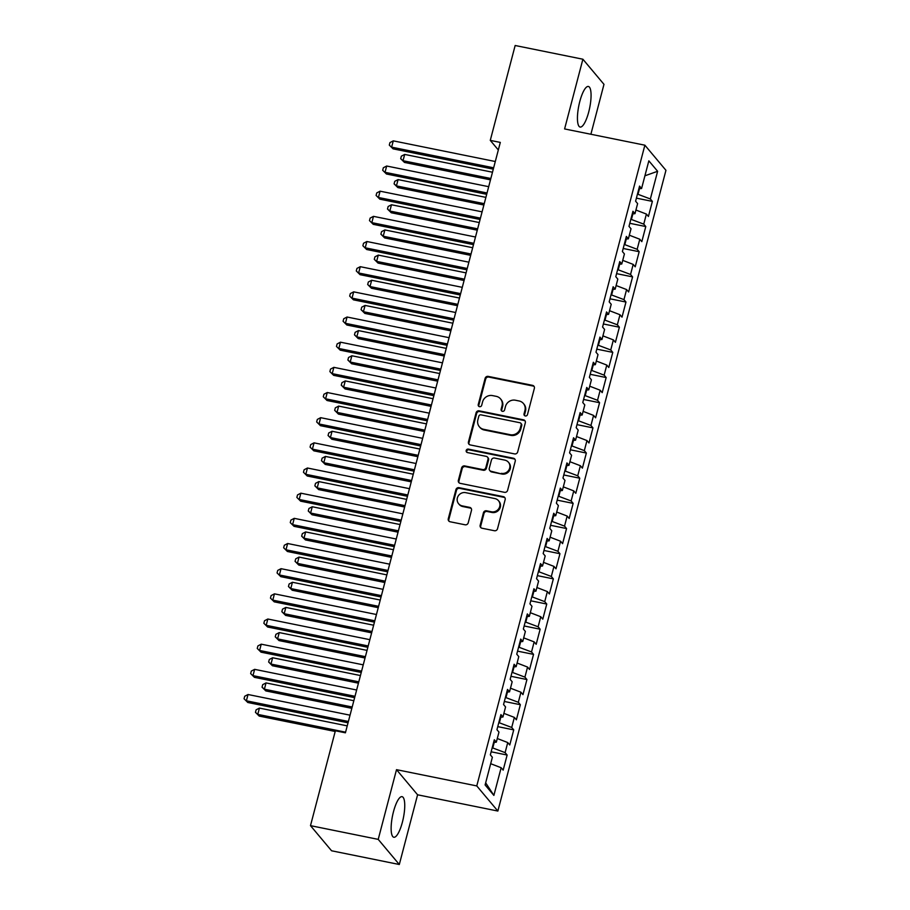 <?xml version="1.0" encoding="UTF-8"?>
<svg xmlns="http://www.w3.org/2000/svg" width="910" height="910" viewBox="0 0 910 910"><rect width="100%" height="100%" fill="white"/><g stroke="black" fill="none" stroke-linecap="round" stroke-linejoin="round"><path stroke-width="1.36" d="M525.298 415.961A1.82 1.718 -40 0 0 527.481 414.573L534.363 388.331A2.605 2.457 -40 0 0 532.555 385.362L488.226 376.387A2.605 2.457 -40 0 0 485.121 378.355L478.239 404.609A1.82 1.718 -40 0 0 479.502 406.679A1.82 1.718 -40 0 0 481.686 405.303L482.573 401.901A8.338 7.86 -40 0 1 492.526 395.6L496.223 396.339A8.338 7.86 -40 0 1 502.024 405.849L501.137 409.238A1.82 1.718 -40 0 0 502.4 411.32A1.82 1.718 -40 0 0 504.584 409.944L505.471 406.542A8.338 7.86 -40 0 1 515.424 400.229L519.121 400.98A8.338 7.86 -40 0 1 524.922 410.478L524.035 413.879A1.82 1.718 -40 0 0 525.298 415.961M402.379 822.253A20.714 5.528 101.5 0 0 402.049 796.659A20.714 5.528 101.5 0 0 393.495 811.663A20.714 5.528 101.5 0 0 393.825 837.257A20.714 5.528 101.5 0 0 402.379 822.253M588.702 112.055A20.714 5.528 101.5 0 0 588.372 86.461A20.714 5.528 101.5 0 0 579.807 101.465A20.714 5.528 101.5 0 0 580.136 127.059A20.714 5.528 101.5 0 0 588.702 112.055M480.161 525.252A2.605 2.457 -40 0 0 481.982 528.221L494.414 530.735A2.605 2.457 -40 0 0 497.52 528.767L505.164 499.613A2.605 2.457 -40 0 0 503.355 496.644L459.038 487.669A2.605 2.457 -40 0 0 455.921 489.637L448.277 518.791A2.605 2.457 -40 0 0 450.097 521.76L465.112 524.797A2.605 2.457 -40 0 0 468.218 522.829L471.494 510.351A2.605 2.457 -40 0 0 469.685 507.382L462.235 505.88A6.973 6.575 -40 0 1 458.265 495.916A6.973 6.575 -40 0 1 465.704 492.663L494.881 498.578A6.973 6.575 -40 0 1 498.839 508.542A6.973 6.575 -40 0 1 491.411 511.784L486.543 510.806A2.605 2.457 -40 0 0 483.438 512.774L480.161 525.252L480.73 525.923A2.605 2.457 -40 0 0 480.946 527.732M378.219 839.373L399.308 864.5L417.588 794.794L396.51 769.667L378.219 839.373L310.492 825.654L335.38 730.776L345.413 732.812L500.307 142.415L490.274 140.379L498.316 149.968M396.51 769.667L476.772 785.921L644.871 145.19L665.949 170.318L497.861 811.049L476.772 785.921M590.886 134.259L603.978 84.346L582.889 59.218L564.598 128.936L644.871 145.19M582.889 59.218L515.162 45.5L490.274 140.379M514.571 453.908A2.605 2.457 -40 0 0 517.676 451.94L525.32 422.797A2.605 2.457 -40 0 0 523.512 419.828L479.195 410.842A2.605 2.457 -40 0 0 476.078 412.822L468.434 441.964A2.605 2.457 -40 0 0 470.242 444.933L514.571 453.908M515.242 461.199L507.598 490.353A2.605 2.457 -40 0 1 504.493 492.321L460.176 483.346A2.605 2.457 -40 0 1 458.356 480.378L461.632 467.899A2.605 2.457 -40 0 1 464.737 465.931L482.709 469.571A2.605 2.457 -40 0 0 485.826 467.603L487.999 459.322A2.605 2.457 -40 0 0 486.179 456.354L467.467 452.566A1.82 1.718 -40 0 1 466.432 449.961A1.82 1.718 -40 0 1 468.377 449.108L513.433 458.23A2.605 2.457 -40 0 1 515.242 461.199M636.397 198.141L652.379 201.383L650.354 198.971L657.623 171.285L648.841 160.831L641.584 188.506L639.559 186.106L635.601 201.201L637.614 203.612L634.975 213.679L632.951 211.268L628.992 226.362L631.017 228.774L628.378 238.841L626.353 236.429L622.394 251.535L624.419 253.947L621.769 264.014L619.755 261.602L615.786 276.697L617.81 279.108L615.171 289.175L613.147 286.764L609.188 301.87L611.213 304.281L608.574 314.348L606.549 311.937L602.579 327.031L604.604 329.443L601.965 339.51L599.94 337.098L595.982 352.204L598.006 354.604L595.367 364.671L593.343 362.271L589.384 377.366L591.409 379.777L588.759 389.844L586.734 387.433L582.775 402.527L584.8 404.939L582.161 415.005L580.136 412.594L576.178 427.7L578.203 430.111L575.564 440.178L573.539 437.767L569.569 452.861L571.594 455.273L568.955 465.34L566.93 462.928L562.971 478.034L564.996 480.446L562.357 490.513L560.332 488.101L556.374 503.196L558.387 505.607L555.748 515.674L553.724 513.263L549.765 528.369L551.79 530.769L549.151 540.836L547.126 538.436L543.168 553.53L545.192 555.942L542.542 566.009L540.529 563.597L536.559 578.692L538.583 581.103L535.945 591.17L533.92 588.759L529.961 603.865L531.986 606.276L529.347 616.343L527.322 613.932L523.352 629.026L525.377 631.438L522.738 641.505L520.713 639.093L516.755 654.199L518.78 656.611L516.141 666.677L514.116 664.266L510.157 679.361L512.171 681.772L509.532 691.839L507.507 689.427L503.548 704.533L505.573 706.933L502.934 717L500.909 714.6L496.951 729.695L498.976 732.106L496.325 742.173L494.312 739.762L490.342 754.856L492.367 757.268L485.11 784.955L493.88 795.408L485.667 782.827M652.379 201.383L648.42 216.478L646.396 214.066L643.757 224.133L630.857 219.264M629.8 223.303L645.782 226.544L643.757 224.133M645.782 226.544L641.823 241.639L639.798 239.239L637.159 249.306L624.26 244.437M623.191 248.475L639.173 251.706L637.159 249.306M639.173 251.706L635.214 266.812L633.189 264.4L630.55 274.467L617.651 269.599M616.593 273.637L632.575 276.879L630.55 274.467M632.575 276.879L628.617 291.974L626.592 289.562L623.953 299.629L611.054 294.772M609.984 298.81L625.978 302.04L623.953 299.629M625.978 302.04L622.008 317.146L619.983 314.735L617.344 324.802L604.445 319.933M603.387 323.971L619.369 327.213L617.344 324.802M619.369 327.213L615.41 342.308L613.385 339.896L610.746 349.963L597.847 345.095M596.789 349.144L612.771 352.375L610.746 349.963M612.771 352.375L608.801 367.481L606.788 365.069L604.138 375.136L591.238 370.268M590.181 374.306L606.162 377.548L604.138 375.136M606.162 377.548L602.204 392.642L600.179 390.231L597.54 400.298L584.641 395.429M583.583 399.467L599.565 402.709L597.54 400.298M599.565 402.709L595.606 417.804L593.582 415.404L590.943 425.471L578.043 420.602M576.974 424.64L592.956 427.871L590.943 425.471M592.956 427.871L588.997 442.977L586.973 440.565L584.334 450.632L571.434 445.763M570.377 449.802L586.359 453.043L584.334 450.632M586.359 453.043L582.4 468.138L580.375 465.727L577.736 475.793L564.837 470.936M563.779 474.974L579.761 478.205L577.736 475.793M579.761 478.205L575.791 493.311L573.766 490.899L571.127 500.966L558.228 496.098M557.17 500.136L573.152 503.378L571.127 500.966M573.152 503.378L569.194 518.472L567.169 516.061L564.53 526.128L551.631 521.259M550.573 525.309L566.555 528.539L564.53 526.128M566.555 528.539L562.596 543.645L560.571 541.234L557.921 551.301L545.022 546.432M543.964 550.47L559.946 553.712L557.921 551.301M559.946 553.712L555.987 568.807L553.962 566.395L551.323 576.462L538.424 571.594M537.366 575.632L553.348 578.874L551.323 576.462M553.348 578.874L549.39 593.968L547.365 591.568L544.726 601.635L531.827 596.767M530.758 600.805L546.751 604.035L544.726 601.635M546.751 604.035L542.781 619.141L540.756 616.73L538.117 626.797L525.218 621.928M524.16 625.966L540.142 629.208L538.117 626.797M540.142 629.208L536.183 644.303L534.159 641.891L531.52 651.958L518.62 647.101M517.562 651.139L533.544 654.37L531.52 651.958M533.544 654.37L529.574 669.476L527.561 667.064L524.911 677.131L512.011 672.262M510.954 676.301L526.935 679.542L524.911 677.131M526.935 679.542L522.977 694.637L520.952 692.226L518.313 702.292L505.414 697.424M504.356 701.473L520.338 704.704L518.313 702.292M520.338 704.704L516.38 719.81L514.355 717.398L511.716 727.465L498.816 722.597M497.747 726.635L513.729 729.877L511.716 727.465M513.729 729.877L509.771 744.971L507.746 742.56L505.107 752.627L492.208 747.758M491.15 751.796L507.132 755.038L505.107 752.627M507.132 755.038L503.173 770.133L501.148 767.733L493.88 795.408M496.325 742.173L493.607 742.412M501.148 767.733L490.683 763.695M502.934 717L500.216 717.251M492.799 747.884L494.244 742.355M507.746 742.56L497.292 738.522M509.532 691.839L506.813 692.078M499.397 722.711L500.841 717.194M514.355 717.398L503.89 713.36M516.141 666.677L513.422 666.916M505.994 697.549L507.45 692.021M520.952 692.226L510.487 688.199M522.738 641.505L520.019 641.743M512.603 672.376L514.048 666.859M527.561 667.064L517.096 663.026M529.347 616.343L526.628 616.582M519.201 647.215L520.657 641.687M534.159 641.891L523.694 637.865M535.945 591.17L533.226 591.409M525.809 622.053L527.254 616.525M540.756 616.73L530.303 612.692M542.542 566.009L539.823 566.247M532.407 596.88L533.863 591.352M547.365 591.568L536.9 587.53M549.151 540.836L546.432 541.086M539.016 571.719L540.46 566.191M553.962 566.395L543.497 562.357M555.748 515.674L553.03 515.913M545.613 546.546L547.058 541.029M560.571 541.234L550.106 537.196M562.357 490.513L559.639 490.752M552.211 521.385L553.667 515.856M567.169 516.061L556.704 512.034M568.955 465.34L566.236 465.579M558.82 496.212L560.264 490.695M573.766 490.899L563.313 486.861M575.564 440.178L572.845 440.417M565.417 471.05L566.873 465.522M580.375 465.727L569.91 461.7M582.161 415.005L579.442 415.244M572.026 445.889L573.471 440.36M586.973 440.565L576.519 436.527M588.759 389.844L586.04 390.083M578.624 420.716L580.068 415.188M593.582 415.404L583.117 411.365M595.367 364.671L592.649 364.921M585.232 395.554L586.677 390.026M600.179 390.231L589.714 386.193M601.965 339.51L599.246 339.748M591.83 370.381L593.274 364.864M606.788 365.069L596.323 361.031M608.574 314.348L605.855 314.587M598.427 345.22L599.883 339.692M613.385 339.896L602.92 335.87M615.171 289.175L612.453 289.414M605.036 320.047L606.481 314.53M619.983 314.735L609.529 310.697M621.769 264.014L619.05 264.253M611.634 294.885L613.09 289.357M626.592 289.562L616.127 285.535M628.378 238.841L625.659 239.08M618.243 269.724L619.687 264.196M633.189 264.4L622.736 260.362M634.975 213.679L632.257 213.918M624.84 244.551L626.285 239.023M639.798 239.239L629.333 235.201M641.584 188.506L638.865 188.745M631.438 219.39L632.894 213.861M646.396 214.066L635.931 210.028M310.492 825.654L331.581 850.782L399.308 864.5M417.588 794.794L497.861 811.049M650.354 198.971L637.455 194.103M638.046 194.217L639.491 188.7M657.623 171.285L644.917 175.801M524.683 415.699A1.82 1.718 -40 0 1 524.604 414.562L525.491 411.161A8.338 7.86 -40 0 0 524.001 404.199L523.432 403.528M500.534 398.887L501.103 399.57A8.338 7.86 -40 0 1 502.593 406.52L501.706 409.921A1.82 1.718 -40 0 0 501.785 411.058M534.147 386.522A2.605 2.457 -40 0 0 533.124 386.045L488.807 377.07A2.605 2.457 -40 0 0 485.69 379.038L478.808 405.28A1.82 1.718 -40 0 0 478.887 406.429M525.104 420.989A2.605 2.457 -40 0 0 524.08 420.5L479.763 411.525A2.605 2.457 -40 0 0 476.647 413.493L469.003 442.647A2.605 2.457 -40 0 0 469.219 444.455M521.168 424.811A1.82 1.718 -40 0 0 519.894 422.729L480.992 414.858A1.82 1.718 -40 0 0 478.819 416.234L477.875 419.817A8.338 7.86 -40 0 0 483.676 429.315L510.271 434.707A8.338 7.86 -40 0 0 520.224 428.394L521.168 424.811L521.737 425.493A1.82 1.718 -40 0 0 521.407 423.969L520.838 423.286M479.365 426.779L479.934 427.45A8.338 7.86 -40 0 0 484.245 429.998L483.676 429.315M521.737 425.493L520.793 429.076A8.338 7.86 -40 0 1 510.84 435.378L484.245 429.998M487.533 457.15L488.101 457.832A2.605 2.457 -40 0 1 488.568 460.005L486.395 468.286A2.605 2.457 -40 0 1 483.278 470.254L465.306 466.614A2.605 2.457 -40 0 0 462.2 468.582L458.924 481.06A2.605 2.457 -40 0 0 459.14 482.869M515.037 459.402A2.605 2.457 -40 0 0 514.002 458.913L468.946 449.79A1.82 1.718 -40 0 0 466.853 452.315M501.364 473.348A6.973 6.575 -40 0 0 508.44 462.257A6.973 6.575 -40 0 0 504.834 460.13L494.551 458.048A2.605 2.457 -40 0 0 491.445 460.028L489.273 468.297A2.605 2.457 -40 0 0 491.082 471.266L501.933 474.03A6.973 6.575 -40 0 0 509.009 462.94L508.44 462.257M489.739 470.47L490.308 471.152A2.605 2.457 -40 0 0 491.65 471.949L491.082 471.266M501.933 474.03L491.65 471.949M498.487 500.693L499.055 501.376A6.973 6.575 -40 0 1 491.98 512.466L487.112 511.477A2.605 2.457 -40 0 0 484.006 513.456L480.73 525.923M458.629 503.753L459.197 504.436A6.973 6.575 -40 0 0 462.803 506.551L462.235 505.88M471.278 508.553A2.605 2.457 -40 0 0 470.254 508.064L462.803 506.551M504.959 497.804A2.605 2.457 -40 0 0 503.924 497.326L459.607 488.351A2.605 2.457 -40 0 0 456.49 490.319L448.846 519.473A2.605 2.457 -40 0 0 449.062 521.282M492.481 172.218L404.688 154.427L403.028 160.717L404.461 162.424L490.479 179.85M404.461 162.424L400.696 158.681L403.028 160.717L490.831 178.508M400.696 158.681L401.355 156.167L404.688 154.427M493.641 167.804L391.63 147.147L393.279 140.857L495.29 161.514M493.288 169.146L393.063 148.842L389.298 145.1L389.958 142.586L393.279 140.857M393.063 148.842L389.298 145.1M485.883 197.379L398.079 179.6L396.43 185.89L397.852 187.585L483.881 205.012M397.852 187.585L394.087 183.854L396.43 185.89L484.234 203.669M394.087 183.854L394.747 181.329L398.079 179.6M479.274 222.552L391.482 204.761L389.833 211.052L391.254 212.758L477.284 230.173M391.254 212.758L387.489 209.016L389.833 211.052L477.625 228.842M387.489 209.016L388.149 206.502L391.482 204.761M487.043 192.977L385.032 172.308L386.682 166.018L488.693 186.686M486.691 194.308L386.454 174.003L382.689 170.272L383.349 167.758L386.682 166.018M386.454 174.003L382.689 170.272M480.435 218.138L378.423 197.47L380.084 191.18L482.084 211.848M480.082 219.481L379.857 199.176L376.092 195.434L376.751 192.92L380.084 191.18M379.857 199.176L376.092 195.434M472.677 247.713L384.873 229.934L383.224 236.225L384.646 237.919L470.675 255.346M384.646 237.919L380.892 234.177L383.224 236.225L471.027 254.004M380.892 234.177L381.552 231.663L384.873 229.934M466.079 272.886L378.276 255.096L376.626 261.386L378.048 263.081L464.077 280.507M378.048 263.081L374.283 259.35L376.626 261.386L464.43 279.177M374.283 259.35L374.943 256.836L378.276 255.096M473.837 243.311L371.826 222.643L373.475 216.352L475.486 237.01M473.484 244.642L373.248 224.338L369.483 220.607L370.154 218.081L373.475 216.352M373.248 224.338L369.483 220.607M467.228 268.473L365.228 247.804L366.878 241.514L468.877 262.182M466.887 269.815L366.65 249.511L362.885 245.768L363.545 243.254L366.878 241.514M366.65 249.511L362.885 245.768M459.47 298.048L371.667 280.257L370.017 286.559L371.451 288.254L457.468 305.68M371.451 288.254L367.685 284.512L370.017 286.559L457.821 304.338M367.685 284.512L368.345 281.998L371.667 280.257M460.631 293.634L358.62 272.977L360.269 266.687L462.28 287.344M460.278 294.976L360.041 274.672L356.288 270.941L356.947 268.416L360.269 266.687M360.041 274.672L356.288 270.941M452.873 323.221L365.069 305.43L363.42 311.721L364.842 313.415L450.871 330.842M364.842 313.415L361.077 309.684L363.42 311.721L451.224 329.511M361.077 309.684L361.736 307.171L365.069 305.43M454.033 318.807L352.022 298.139L353.671 291.848L455.683 312.517M453.68 320.138L353.444 299.834L349.679 296.103L350.339 293.589L353.671 291.848M353.444 299.834L349.679 296.103M446.264 348.382L358.472 330.592L356.811 336.882L358.244 338.588L444.262 356.015M358.244 338.588L354.479 334.846L356.811 336.882L444.615 354.673M354.479 334.846L355.139 332.332L358.472 330.592M447.424 343.969L345.413 323.312L347.063 317.021L449.074 337.678M447.072 345.311L346.846 325.007L343.081 321.264L343.741 318.75L347.063 317.021M346.846 325.007L343.081 321.264M439.666 373.544L351.863 355.764L350.213 362.055L351.635 363.75L437.664 381.176M351.635 363.75L347.882 360.019L350.213 362.055L438.017 379.834M347.882 360.019L348.541 357.493L351.863 355.764M440.827 369.141L338.816 348.473L340.465 342.183L442.476 362.851M440.474 370.472L340.238 350.168L336.473 346.437L337.132 343.923L340.465 342.183M340.238 350.168L336.473 346.437M433.069 398.716L345.265 380.926L343.616 387.216L345.038 388.923L431.067 406.349M345.038 388.923L341.273 385.18L343.616 387.216L431.408 405.007M341.273 385.18L341.933 382.666L345.265 380.926M434.218 394.303L332.218 373.635L333.868 367.344L435.867 388.013M433.865 395.645L333.64 375.341L329.875 371.599L330.535 369.085L333.868 367.344M333.64 375.341L329.875 371.599M426.46 423.878L338.656 406.099L337.007 412.389L338.429 414.084L424.458 431.511M338.429 414.084L334.675 410.342L337.007 412.389L424.811 430.168M334.675 410.342L335.335 407.828L338.656 406.099M427.62 419.476L325.609 398.808L327.259 392.517L429.27 413.174M427.268 420.807L327.031 400.502L323.277 396.771L323.937 394.246L327.259 392.517M327.031 400.502L323.277 396.771M419.863 449.051L332.059 431.26L330.41 437.551L331.832 439.246L417.861 456.672M331.832 439.246L328.066 435.515L330.41 437.551L418.213 455.341M328.066 435.515L328.726 433.001L332.059 431.26M421.012 444.637L319.012 423.969L320.661 417.679L422.672 438.347M420.67 445.98L320.434 425.675L316.669 421.933L317.328 419.419L320.661 417.679M320.434 425.675L316.669 421.933M413.254 474.212L325.45 456.422L323.801 462.724L325.234 464.418L411.252 481.845M325.234 464.418L321.469 460.676L323.801 462.724L411.604 480.503M321.469 460.676L322.129 458.162L325.45 456.422M414.414 469.799L312.403 449.142L314.052 442.851L416.063 463.509M414.061 471.141L313.836 450.837L310.071 447.106L310.731 444.58L314.052 442.851M313.836 450.837L310.071 447.106M406.656 499.385L318.853 481.595L317.203 487.885L318.625 489.58L404.654 507.007M318.625 489.58L314.86 485.849L317.203 487.885L405.007 505.676M314.86 485.849L315.52 483.335L318.853 481.595M407.816 494.972L305.805 474.303L307.455 468.013L409.466 488.681M407.464 496.303L307.227 475.998L303.462 472.267L304.122 469.753L307.455 468.013M307.227 475.998L303.462 472.267M400.047 524.547L312.255 506.756L310.606 513.047L312.028 514.753L398.045 532.179M312.028 514.753L308.262 511.01L310.606 513.047L398.398 530.837M308.262 511.01L308.922 508.497L312.255 506.756M401.208 520.133L299.197 499.476L300.857 493.186L402.857 513.843M400.855 521.476L300.63 501.171L296.865 497.429L297.524 494.915L300.857 493.186M300.63 501.171L296.865 497.429M393.45 549.708L305.646 531.929L303.997 538.22L305.419 539.914L391.448 557.341M305.419 539.914L301.665 536.183L303.997 538.22L391.8 555.999M301.665 536.183L302.325 533.658L305.646 531.929M394.61 545.306L292.599 524.638L294.248 518.347L396.26 539.016M394.257 546.637L294.021 526.333L290.256 522.602L290.916 520.088L294.248 518.347M294.021 526.333L290.256 522.602M386.852 574.881L299.049 557.091L297.399 563.381L298.821 565.087L384.85 582.514M298.821 565.087L295.056 561.345L297.399 563.381L385.192 581.172M295.056 561.345L295.716 558.831L299.049 557.091M388.001 570.468L286.002 549.799L287.651 543.509L389.651 564.177M387.649 571.81L287.423 551.505L283.658 547.763L284.318 545.249L287.651 543.509M287.423 551.505L283.658 547.763M380.243 600.043L292.44 582.264L290.79 588.554L292.224 590.249L378.241 607.675M292.224 590.249L288.459 586.518L290.79 588.554L378.594 606.333M288.459 586.518L289.118 583.992L292.44 582.264M381.404 595.64L279.393 574.972L281.042 568.682L383.053 589.339M381.051 596.971L280.815 576.667L277.061 572.936L277.721 570.411L281.042 568.682M280.815 576.667L277.061 572.936M373.646 625.215L285.842 607.425L284.193 613.715L285.615 615.41L371.644 632.837M285.615 615.41L281.85 611.679L284.193 613.715L371.997 631.506M281.85 611.679L282.51 609.165L285.842 607.425M374.795 620.802L272.795 600.134L274.445 593.843L376.456 614.512M374.454 622.144L274.217 601.84L270.452 598.097L271.112 595.584L274.445 593.843M274.217 601.84L270.452 598.097M367.037 650.377L279.245 632.587L277.584 638.888L279.017 640.583L365.035 658.01M279.017 640.583L275.252 636.841L277.584 638.888L365.388 656.667M275.252 636.841L275.912 634.327L279.245 632.587M368.197 645.963L266.186 625.307L267.836 619.016L369.847 639.673M367.845 647.306L267.62 627.001L263.854 623.27L264.514 620.745L267.836 619.016M267.62 627.001L263.854 623.27M360.44 675.55L272.636 657.759L270.987 664.05L272.409 665.745L358.438 683.171M272.409 665.745L268.643 662.014L270.987 664.05L358.79 681.84M268.643 662.014L269.314 659.5L272.636 657.759M361.6 671.136L259.589 650.468L261.238 644.178L363.249 664.846M361.247 672.467L261.011 652.163L257.246 648.432L257.905 645.918L261.238 644.178M261.011 652.163L257.246 648.432M353.831 700.711L266.038 682.921L264.389 689.211L265.811 690.917L351.84 708.344M265.811 690.917L262.046 687.175L264.389 689.211L352.181 707.002M262.046 687.175L262.706 684.661L266.038 682.921M354.991 696.298L252.98 675.641L254.641 669.351L356.64 690.008M354.638 697.64L254.413 677.336L250.648 673.593L251.308 671.08L254.641 669.351M254.413 677.336L250.648 673.593M347.233 725.873L259.43 708.094L257.78 714.384L259.202 716.079L335.198 731.469M259.202 716.079L255.448 712.348L257.78 714.384L345.584 732.175M255.448 712.348L256.108 709.823L259.43 708.094M348.393 721.471L246.382 700.802L248.032 694.512L350.043 715.18M348.041 722.802L247.804 702.497L244.051 698.766L244.71 696.252L248.032 694.512M247.804 702.497L244.051 698.766M525.491 411.161L524.922 410.478M501.706 409.921L501.137 409.238M502.593 406.52L502.024 405.849M478.808 405.28L478.239 404.609M485.69 379.038L485.121 378.355M488.807 377.07L488.226 376.387M533.124 386.045L532.555 385.362M524.604 414.562L524.035 413.879M469.003 442.647L468.434 441.964M476.647 413.493L476.078 412.822M479.763 411.525L479.195 410.842M524.08 420.5L523.512 419.828M510.84 435.378L510.271 434.707M520.793 429.076L520.224 428.394M458.924 481.06L458.356 480.378M462.2 468.582L461.632 467.899M465.306 466.614L464.737 465.931M483.278 470.254L482.709 469.571M486.395 468.286L485.826 467.603M488.568 460.005L487.999 459.322M468.946 449.79L468.377 449.108M514.002 458.913L513.433 458.23M484.006 513.456L483.438 512.774M487.112 511.477L486.543 510.806M491.98 512.466L491.411 511.784M470.254 508.064L469.685 507.382M448.846 519.473L448.277 518.791M456.49 490.319L455.921 489.637M459.607 488.351L459.038 487.669M503.924 497.326L503.355 496.644"/></g></svg>
